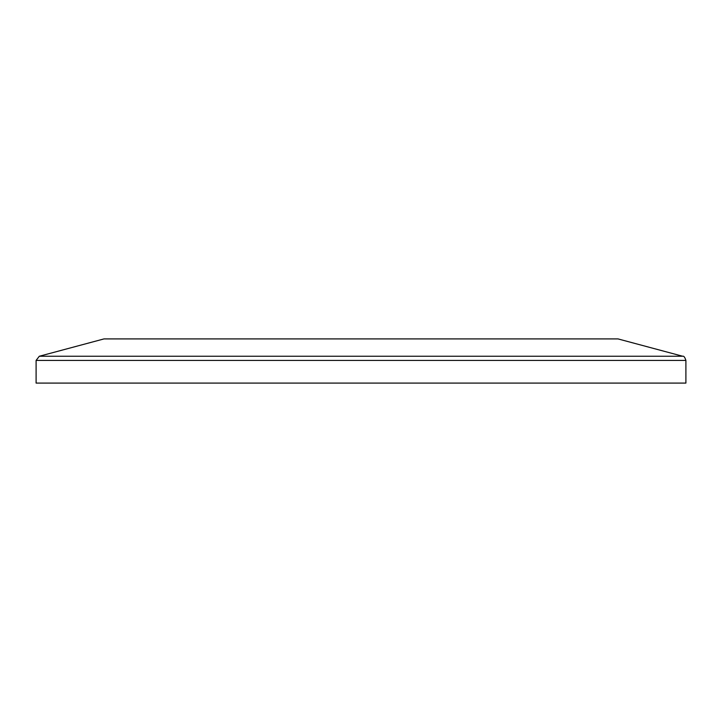 <?xml version="1.0" encoding="UTF-8"?>
<svg xmlns="http://www.w3.org/2000/svg" width="722" height="722" viewBox="0 0 722 722"><rect width="100%" height="100%" fill="white"/><g stroke="black" fill="none" stroke-linecap="round" stroke-linejoin="round"><path stroke-width="1.08" d="M685.9 360.422L685.9 383.093L36.1 383.093L36.1 360.422L39.313 356.244L682.687 356.244C683.788 355.802 684.853 357.2 685.9 360.422L36.1 360.422M39.313 356.244L104.004 338.907L617.996 338.907L682.687 356.244"/></g></svg>
